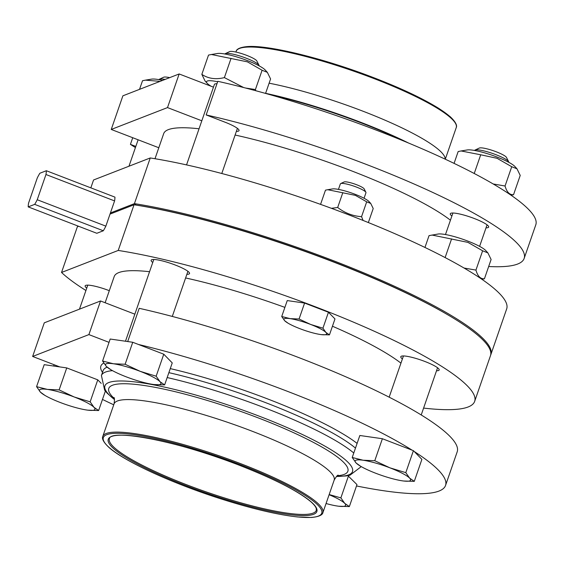 <?xml version="1.0" encoding="UTF-8"?>
<svg xmlns="http://www.w3.org/2000/svg" width="564" height="564" viewBox="0 0 564 564"><rect width="100%" height="100%" fill="white"/><g stroke="black" fill="none" stroke-linecap="round" stroke-linejoin="round"><path stroke-width="0.85" d="M370.731 203.442L366.692 201.827L355.405 195.363L327.733 189.715L332.429 188.933A20.311 3.447 -160.9 0 1 355.285 194.361A20.311 3.447 -160.9 0 1 369.075 201.623L370.731 203.442L373.213 208.525L368.348 222.561M366.692 201.827L361.552 216.668L363.089 220.446M361.552 216.668C352.719 216.061 344.759 213.002 337.681 207.489L331.413 208.313M327.733 189.715L325.477 190.16L320.556 204.372M320.486 334.508L320.824 334.558A22.574 3.828 -160.9 0 0 325.893 332.407L322.932 328.192L328.452 312.244L304.588 303.065L287.245 300.577L281.725 316.517L284.679 320.733L288.141 323.243A22.574 3.828 -160.9 0 0 299.879 328.671A22.574 3.828 -160.9 0 0 320.486 334.508A22.574 3.828 -160.9 0 0 320.824 334.558L320.824 334.558M321.311 334.621L329.454 334.882L325.893 332.407A22.574 3.828 -160.9 0 0 310.701 324.469L299.068 319.005L304.588 303.065M299.068 319.005L290.093 318.632L281.725 316.517M322.932 328.192L310.701 324.469A22.574 3.828 -160.9 0 0 290.093 318.632A22.574 3.828 -160.9 0 0 284.679 320.733A22.574 3.828 -160.9 0 0 288.141 323.243M329.454 334.882L334.974 318.935L328.452 312.244M28.2 206.889L34.693 204.365A22.574 4.357 -69 0 0 37.231 199.741L45.966 174.516A22.574 4.357 -69 0 0 46.34 170.73L39.847 173.254A22.574 4.357 -69 0 0 37.309 177.879L28.574 203.103A22.574 4.357 -69 0 0 28.2 206.889L96.825 233.284L103.318 230.768A22.574 4.357 -69 0 0 105.856 226.143L110.022 214.094L134.042 204.76L118.221 250.444L61.532 272.468L77.353 226.784L78.629 226.291M449.071 315.558L447.548 314.663A221.201 37.541 -160.9 0 0 136.15 205.056L134.042 204.76A223.457 37.922 -160.9 0 1 449.071 315.558A223.457 37.922 -160.9 0 1 490.476 355.694L474.662 401.371A223.457 37.922 -160.9 0 0 352.867 321.889A223.457 37.922 -160.9 0 0 118.221 250.444M61.532 272.468A223.457 37.922 -160.9 0 0 85.925 290.502M423.599 408.089A223.457 37.922 -160.9 0 0 474.662 401.371M284.883 307.38A157.998 26.811 -160.9 0 0 185.612 277.96M149.559 271.714A157.998 26.811 -160.9 0 0 114.203 276.55L105.13 302.741M400.941 363.145A157.998 26.811 -160.9 0 0 332.457 326.225M436.529 370.752A20.311 3.447 -160.9 0 0 439.173 369.998A20.311 3.447 -160.9 0 0 424.847 361.461A20.311 3.447 -160.9 0 0 400.785 356.709A20.311 3.447 -160.9 0 0 402.4 358.937M109.303 290.679A20.311 3.447 -160.9 0 0 109.204 290.643A20.311 3.447 -160.9 0 0 85.136 285.885A20.311 3.447 -160.9 0 0 86.757 288.119M186.881 274.294A20.311 3.447 -160.9 0 0 189.532 273.54A20.311 3.447 -160.9 0 0 175.207 265.002A20.311 3.447 -160.9 0 0 151.138 260.244A20.311 3.447 -160.9 0 0 152.759 262.479M450.439 220.214A157.998 26.811 -160.9 0 0 350.864 170.603A157.998 26.811 -160.9 0 0 235.103 135.029M199.05 128.782A157.998 26.811 -160.9 0 0 163.694 133.619L155.001 158.724M90.832 187.854L93.561 179.979L150.25 157.955L134.429 203.639L136.15 205.056M490.645 355.116A223.457 37.922 -160.9 0 0 490.87 354.566L506.683 308.882A223.457 37.922 -160.9 0 0 384.895 229.407A223.457 37.922 -160.9 0 0 150.25 157.955M364.055 198.253L365.958 192.754A13.543 2.298 -160.9 0 0 365.895 192.31A13.543 2.298 -160.9 0 0 356.406 187.058A13.543 2.298 -160.9 0 0 340.684 183.582A13.543 2.298 -160.9 0 0 340.367 183.885L338.456 189.391M365.895 192.31L364.189 188.919A10.772 1.826 -160.9 0 0 356.638 184.738A10.772 1.826 -160.9 0 0 344.132 181.968L340.684 183.582M342.82 192.648L337.681 207.489M110.022 214.094L110.417 212.966L134.429 203.639A223.457 37.922 -160.9 0 1 369.075 275.084A223.457 37.922 -160.9 0 1 490.87 354.566M110.417 212.966L114.584 200.918A22.574 4.357 -69 0 0 114.957 197.132L46.34 170.73M45.966 174.516L114.584 200.918M37.231 199.741L105.856 226.143M34.693 204.365L103.318 230.768M201.82 120.795L167.508 107.59L111.242 129.452L158.695 147.705A20.311 3.447 19.1 0 1 158.801 147.747M213.467 87.159L179.155 73.962L167.508 107.59M179.155 73.962L122.889 95.817L111.242 129.452M206.163 114.936L217.81 81.308A223.457 37.922 19.1 0 1 435.204 154.585A223.457 37.922 19.1 0 1 535.8 224.803L524.153 258.439A223.457 37.922 19.1 0 0 423.557 188.221A223.457 37.922 19.1 0 0 206.163 114.936L224.698 122.064A20.311 3.447 19.1 0 1 239.03 130.608A20.311 3.447 19.1 0 1 236.379 131.363M451.891 216.005A20.311 3.447 19.1 0 1 450.276 213.77A20.311 3.447 19.1 0 1 470.602 217.161A20.311 3.447 19.1 0 1 488.671 227.066A20.311 3.447 19.1 0 1 486.02 227.821M524.153 258.439A223.457 37.922 19.1 0 1 488.678 266.511M135.423 147.571A223.457 37.922 19.1 0 1 130.425 144.363L132.73 137.715M135.818 146.436L130.425 144.363M493.176 183.963L505.055 186.007C506.768 192.105 509.595 195.003 513.536 194.707L511.033 195.214M474.232 173.493L480.711 154.783L461.091 150.962L458.165 151.547L454.069 163.377M513.536 194.707L520.219 175.418L516.991 168.805L514.84 166.45A26.409 4.484 -160.9 0 0 496.912 157.003A26.409 4.484 -160.9 0 0 467.204 149.953L461.091 150.962M516.991 168.805L511.738 166.718L497.067 158.308L480.711 154.783M265.566 93.42L270.579 78.96L267.35 72.347L262.098 70.253L247.427 61.85L211.451 54.504L208.518 55.082L201.841 74.37C208.229 78.657 215.744 79.735 224.387 77.606L231.071 58.318M255.788 90.726L255.414 89.542L262.098 70.253M217.655 81.752A26.409 4.484 -160.9 0 0 207.221 83.345L205.063 80.983L201.841 74.37M207.221 83.345A26.409 4.484 -160.9 0 0 211.155 86.271M255.414 89.542L245.622 88.04M243.634 87.526L224.387 77.606M403.69 481.014L414.279 481.36L421.893 459.371L413.412 450.664L382.385 438.729L359.839 435.493L352.225 457.482L356.074 462.966L360.565 466.224A29.342 4.977 -160.9 0 0 375.821 473.288A29.342 4.977 -160.9 0 0 402.611 480.873L403.056 480.93A29.342 4.977 -160.9 0 0 409.647 478.138L405.798 472.653L413.412 450.664M152.971 384.408L153.415 384.472A29.342 4.977 -160.9 0 0 160 381.68L156.157 376.195L163.772 354.206L132.744 342.27L110.192 339.034L102.578 361.023L106.427 366.501L110.925 369.758A29.342 4.977 -160.9 0 0 126.181 376.822A29.342 4.977 -160.9 0 0 152.971 384.408A29.342 4.977 -160.9 0 0 153.408 384.472L153.415 384.472M154.05 384.549L164.632 384.895L160 381.68A29.342 4.977 -160.9 0 0 140.246 371.359L125.123 364.259L132.744 342.27M125.123 364.259L113.463 363.773L102.578 361.023M156.157 376.195L140.246 371.359A29.342 4.977 -160.9 0 0 113.463 363.773A29.342 4.977 -160.9 0 0 106.427 366.501A29.342 4.977 -160.9 0 0 110.925 369.758M164.632 384.895L172.246 362.906L163.772 354.206M405.798 472.653L389.893 467.824L374.771 460.717L363.103 460.231L352.225 457.482M414.279 481.36L409.647 478.138A29.342 4.977 -160.9 0 0 389.893 467.824A29.342 4.977 -160.9 0 0 363.103 460.231A29.342 4.977 -160.9 0 0 356.074 462.966A29.342 4.977 -160.9 0 0 360.565 466.224M356.497 485.964A223.457 37.922 -160.9 0 0 445.546 485.449L457.192 451.82A223.457 37.922 -160.9 0 0 356.596 381.602A223.457 37.922 -160.9 0 0 139.202 308.318L127.697 341.544M101.182 383.344L97.769 379.847L66.742 367.911L59.805 366.917L32.634 356.462L44.281 322.827L100.54 300.972L134.852 314.176M32.634 356.462L88.893 334.6L109.042 342.355M102.479 399.439A223.457 37.922 -160.9 0 0 113.738 404.804M338.767 506.232L349.356 506.578L356.97 484.589L347.896 475.656M445.546 485.449A223.457 37.922 -160.9 0 0 414.244 451.524M412.101 450.164A223.457 37.922 -160.9 0 0 138.49 344.477M88.047 410.19L98.629 410.536L105.362 391.113M98.629 410.536L93.998 407.321L90.155 401.836L97.769 379.847M59.128 389.9L47.461 389.414L36.575 386.664L40.425 392.142A29.342 4.977 -160.9 0 0 44.923 395.399A29.342 4.977 -160.9 0 0 60.179 402.463A29.342 4.977 -160.9 0 0 86.969 410.049L87.413 410.113A29.342 4.977 -160.9 0 0 93.998 407.321A29.342 4.977 -160.9 0 0 74.244 397L59.128 389.9L66.742 367.911M326.062 503.525A29.342 4.977 -160.9 0 0 337.695 506.091L338.132 506.155A29.342 4.977 -160.9 0 0 344.724 503.363L340.875 497.878L348.489 475.889M349.356 506.578L344.724 503.363A29.342 4.977 -160.9 0 0 329.115 494.706M337.695 506.091A29.342 4.977 -160.9 0 0 338.132 506.155M340.875 497.878L329.172 494.557M374.771 460.717L382.385 438.729M54.116 364.725L53.665 366.036M88.893 334.6L100.54 300.972M259.073 65.819A18.055 3.067 -160.9 0 0 258.989 65.241L256.846 60.997A14.593 2.475 -160.9 0 0 246.623 55.335A14.593 2.475 -160.9 0 0 229.675 51.585L225.374 53.601A18.055 3.067 -160.9 0 0 224.944 54.003M258.989 65.241A18.055 3.067 -160.9 0 0 246.334 58.24A18.055 3.067 -160.9 0 0 225.374 53.601M216.964 83.754A18.055 3.067 -160.9 0 0 214.412 84.417L186.543 164.907M267.35 72.347L265.193 69.985A26.409 4.484 -160.9 0 0 247.272 60.545A26.409 4.484 -160.9 0 0 217.556 53.488L211.451 54.504M464.066 268.041L475.945 270.086C477.652 276.184 480.479 279.081 484.427 278.785L491.103 259.496L487.881 252.883L485.724 250.529A26.409 4.484 -160.9 0 0 467.796 241.082A26.409 4.484 -160.9 0 0 438.087 234.032L429.049 235.625L424.953 247.455M487.881 252.883L482.622 250.797L467.951 242.386L431.982 235.04M484.427 278.785L481.917 279.293M36.575 386.664L44.196 364.675L59.805 366.917M90.155 401.836L74.244 397A29.342 4.977 -160.9 0 0 47.461 389.414A29.342 4.977 -160.9 0 0 40.425 392.142L44.923 395.399M402.611 480.873A29.342 4.977 -160.9 0 0 403.056 480.93M86.969 410.049A29.342 4.977 -160.9 0 0 87.413 410.113L87.413 410.113M475.945 270.086L482.622 250.797M445.116 257.572L451.595 238.861M160.084 81.371L145.449 80.144L142.523 80.722L139.534 89.352M169.686 77.642A14.593 2.475 -160.9 0 0 163.673 77.226L159.372 79.242A18.055 3.067 -160.9 0 0 158.942 79.644M165.111 79.418A18.055 3.067 -160.9 0 0 159.372 79.242M162.601 80.391A26.409 4.484 -160.9 0 0 151.554 79.129L145.449 80.144M508.714 162.284A18.055 3.067 -160.9 0 0 508.629 161.706A18.055 3.067 -160.9 0 0 495.975 154.698A18.055 3.067 -160.9 0 0 475.015 150.066A18.055 3.067 -160.9 0 0 474.592 150.461M508.629 161.706L506.493 157.462A14.593 2.475 -160.9 0 0 496.264 151.801A14.593 2.475 -160.9 0 0 479.322 148.05L475.015 150.066M505.055 186.007L511.738 166.718M268.189 94.153A130.996 22.229 19.1 0 1 404.585 141.388M265.602 93.328A126.505 21.467 19.1 0 1 408.463 142.995M269.106 83.19A116.466 19.768 19.1 0 1 384.902 120.139A116.466 19.768 19.1 0 1 445.165 159.154M235.893 52.043L236.133 51.359A116.466 19.768 19.1 0 1 352.655 70.789A116.466 19.768 19.1 0 1 456.248 127.577L445.292 159.217M239.474 48.455A115.564 19.613 19.1 0 1 352.895 70.098A115.564 19.613 19.1 0 1 455.409 123.234M357.104 443.382A141.296 23.977 -160.9 0 0 268.252 399.171A141.296 23.977 -160.9 0 0 170.272 368.609M103.79 363.089A141.296 23.977 -160.9 0 0 102.521 372.367M355.468 448.105A137.686 23.364 -160.9 0 0 266.222 402.872A137.686 23.364 -160.9 0 0 168.869 372.656M107.139 367.185A137.686 23.364 -160.9 0 0 103.113 370.64L101.421 375.539L104.643 390.196L107.238 393.242L114.513 399.65M353.776 453.005A137.686 23.364 -160.9 0 0 264.53 407.772A137.686 23.364 -160.9 0 0 167.177 377.556M112.483 370.647A137.686 23.364 -160.9 0 0 101.421 375.539M336.482 476.446A130.996 22.229 -160.9 0 0 260.11 416.514A130.996 22.229 -160.9 0 0 134.958 381.92A130.996 22.229 -160.9 0 0 114.506 399.58M337.3 475.755A126.505 21.467 -160.9 0 0 258.65 418.051A126.505 21.467 -160.9 0 0 141.395 385.099A126.505 21.467 -160.9 0 0 114.288 398.536M322.897 512.655A116.466 19.768 -160.9 0 0 240.757 463.7A116.466 19.768 -160.9 0 0 102.782 436.437C102.697 436.74 100.47 439.539 109.106 447.562C124.517 461.408 172.217 483.306 220.009 498.576C251.495 508.622 277.41 514.756 297.764 516.976L311.356 517.477C322.742 516.469 322.784 512.979 322.897 512.655L334.163 480.126A116.466 19.768 -160.9 0 0 252.023 431.171A116.466 19.768 -160.9 0 0 114.048 403.902C114.619 399.777 114.562 397.641 113.879 397.493M240.25 464.63A115.564 19.613 -160.9 0 0 107.054 445.511A115.564 19.613 -160.9 0 0 290.354 516.032A115.564 19.613 -160.9 0 0 240.25 464.63M239.009 465.11A110.375 18.732 -160.9 0 0 111.792 446.85A110.375 18.732 -160.9 0 0 286.857 514.206A110.375 18.732 -160.9 0 0 239.009 465.11M109.395 438.729A109.472 18.577 -160.9 0 0 206.762 492.104A109.472 18.577 -160.9 0 0 316.291 510.371L316.256 508.524C315.769 506.754 313.929 504.456 310.743 501.636C297.813 490.927 273.892 478.751 238.974 465.11C178.753 441.21 110.184 428.464 109.395 438.729M236.133 51.359C236.245 51.063 236.231 47.489 247.977 46.523C268.654 45.169 319.675 57.465 366.678 75.019C397.634 86.595 421.794 97.805 439.166 108.64L450.157 116.656C458.476 124.482 456.354 127.26 456.248 127.577M361.249 466.618L350.032 475.17L346.113 475.96L336.433 476.495M334.163 480.126C336.271 476.531 337.639 474.888 338.266 475.191M102.782 436.437L114.048 403.902M172.288 316.432L187.918 271.305M221.786 173.5L237.409 128.373M125.483 341.227L153.789 259.489M421.216 414.963L437.558 367.77M389.16 397.169L403.436 355.954M479.604 246.362L487.056 224.839M445.475 234.539L452.927 213.016M79.468 309.157L87.787 285.13M128.966 166.225L138.117 139.787"/></g></svg>
